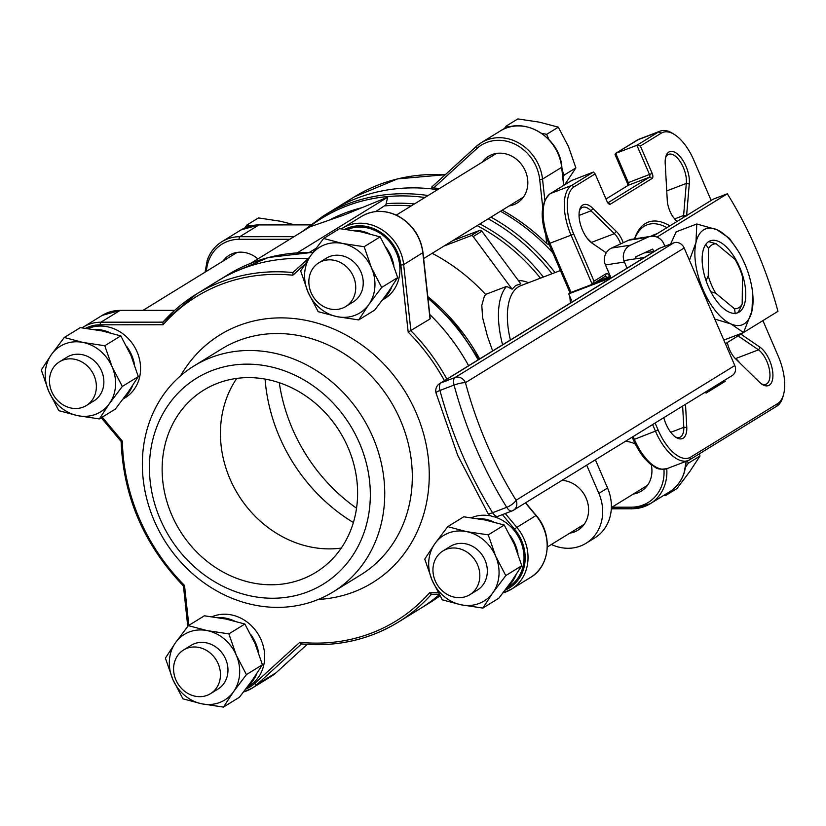 <?xml version="1.0" encoding="UTF-8"?>
<svg xmlns="http://www.w3.org/2000/svg" width="826" height="826" viewBox="0 0 826 826"><rect width="100%" height="100%" fill="white"/><g stroke="black" fill="none" stroke-linecap="round" stroke-linejoin="round"><path stroke-width="1.24" d="M162.929 322.15L163.052 324.763L100.297 324.814A2.137 0.898 -90 0 1 100.39 323.193A2.137 0.898 -90 0 1 100.937 322.202L120.08 310.421A42.797 37.604 -121.6 0 0 102.176 315.408L82.032 327.829A42.797 37.604 58.4 0 1 83.034 327.199A42.797 37.604 58.4 0 1 100.937 322.202L162.908 322.15A192.582 169.206 58.4 0 1 196.227 294.232L217.981 280.83A192.582 169.206 58.4 0 1 308.129 258.641A192.582 169.206 58.4 0 0 217.981 280.83L227.491 274.975A192.582 169.206 58.4 0 1 312.899 252.591M429.757 314.469A192.582 169.206 58.4 0 1 468.631 365.722A192.582 169.206 58.4 0 0 429.757 314.469M445.173 174.802A192.582 169.206 -121.6 0 0 354.23 196.939L332.475 210.331A192.582 169.206 58.4 0 1 437.604 189.67A192.582 169.206 -121.6 0 0 332.475 210.331L322.966 216.185A192.582 169.206 58.4 0 1 428.095 195.525M500.484 211.26A192.582 169.206 58.4 0 1 552.759 252.756A192.582 169.206 -121.6 0 0 500.484 211.26M727.365 342.48A17.119 8.064 69.1 0 0 735.729 358.959L759.011 381.736A21.393 10.077 69.1 0 0 762.243 384.42A21.393 10.077 69.1 0 0 772.919 376.284A21.393 10.077 69.1 0 0 760.199 347.333L758.516 349.842A19.256 9.076 -110.9 0 1 766.879 361.447A19.256 9.076 -110.9 0 1 769.946 375.892A19.256 9.076 -110.9 0 1 765.919 384.266A19.256 9.076 -110.9 0 1 761.252 383.739M665.529 157.828A19.256 9.076 -110.9 0 1 668.657 154.328A19.256 9.076 -110.9 0 1 676.081 156.775A19.256 9.076 -110.9 0 1 683.35 167.492A19.256 9.076 -110.9 0 1 686.303 183.444L683.608 215.493A14.982 7.052 -110.9 0 1 683.319 217.579M666.737 190.909L686.303 183.444L689.266 183.971A21.393 10.077 69.1 0 0 677.898 154.369A21.393 10.077 69.1 0 0 665.808 156.661A21.393 10.077 69.1 0 0 665.178 162.763L667.232 199.913A17.119 8.064 69.1 0 0 676.762 221.038A17.119 8.064 69.1 0 0 677.165 221.368M670.764 432.308L683.814 427.321A19.256 9.076 -110.9 0 1 679.788 437.295A19.256 9.076 -110.9 0 1 675.131 436.768M569.857 533.121A27.392 24.068 -121.6 0 0 577.952 530.178A27.392 24.068 -121.6 0 0 586.161 498.233A27.392 24.068 -121.6 0 0 561.979 480.371M250.887 263.236L310.101 226.778L343.812 215.101L387.693 197.166L297.566 252.653M387.828 196.536L385.876 204.889L375.758 211.559M356.543 508.217A167.967 147.586 58.4 0 1 292.404 428.766A167.967 147.586 58.4 0 1 279.271 382.717M353.394 522.538A166.904 146.646 58.4 0 1 279.487 436.933A166.904 146.646 58.4 0 1 265.063 379.082M634.729 238.828A75.961 35.776 -110.9 0 1 644.27 226.262A75.961 35.776 -110.9 0 1 647.13 224.848A75.961 35.776 -110.9 0 1 666.933 227.666M663.805 417.677A21.393 10.077 69.1 0 0 674.068 435.901A21.393 10.077 69.1 0 0 676.112 437.45A21.393 10.077 69.1 0 0 686.788 427.507L683.814 427.321L682.637 406.072M669.865 225.87A78.098 36.788 69.1 0 0 645.189 223.629A78.098 36.788 69.1 0 0 634.564 238.848M674.635 218.921L683.608 215.493L686.571 215.978M623.217 242.72A17.119 8.064 69.1 0 0 616.237 231.311L614.358 233.655A14.982 7.052 -110.9 0 1 619.717 241.729A14.982 7.052 -110.9 0 1 620.574 243.938M616.237 231.311L592.954 208.534A21.393 10.077 69.1 0 0 579.676 209.69A21.393 10.077 69.1 0 0 579.057 213.986A21.393 10.077 69.1 0 0 591.767 242.947L606.243 252.839M609.825 276.968L609.619 276.504A4.275 2.013 69.1 0 0 607.915 274.056A4.275 2.013 69.1 0 0 606.191 273.664L594.018 281.16L573.76 234.14A40.66 19.153 -110.9 0 1 567.266 204.838A40.66 19.153 -110.9 0 1 574.266 186.738L595.143 173.883L606.955 201.307A4.275 2.013 69.1 0 0 608.659 203.764A4.275 2.013 69.1 0 0 608.979 204.001A4.275 2.013 69.1 0 0 610.383 204.156L652.148 178.437A4.275 2.013 69.1 0 0 652.881 176.537A4.275 2.013 69.1 0 0 652.199 173.45L640.387 146.026L636.908 145.273L649.566 174.658A2.137 1.012 -110.9 0 1 649.907 176.206A2.137 1.012 -110.9 0 1 649.535 177.156L607.822 202.845M571.675 180.491L593.409 172.056L571.654 185.447A42.797 20.154 69.1 0 0 564.292 204.507A42.797 20.154 69.1 0 0 571.127 235.348L592.221 284.33L605.272 276.297A2.137 1.012 -110.9 0 1 605.355 276.256A2.137 1.012 -110.9 0 1 606.139 276.493A2.137 1.012 -110.9 0 1 606.986 277.722L607.11 278.001M762.904 320.602L778.206 356.13A40.66 19.153 -110.9 0 1 784.7 385.443A40.66 19.153 -110.9 0 1 783.482 394.776A40.66 19.153 -110.9 0 1 777.71 403.542L690.701 457.108A40.66 19.153 -110.9 0 1 674.315 453.402A40.66 19.153 -110.9 0 1 658.146 430.057L655.111 423.026M652.623 424.564L655.503 431.275A42.797 20.154 69.1 0 0 672.54 455.838A42.797 20.154 69.1 0 0 688.172 460.536A42.797 20.154 69.1 0 0 689.782 459.741L776.791 406.175A42.797 20.154 69.1 0 0 782.872 396.955L783.482 394.776M640.387 146.026L661.265 133.162A40.66 19.153 -110.9 0 1 674.594 134.628A40.66 19.153 -110.9 0 1 677.65 136.868A40.66 19.153 -110.9 0 1 693.83 160.213L711.155 200.439M569.351 291.062L569.826 292.156L571.065 292.404L592.221 284.33L594.018 281.16M615.391 155.154L614.998 154.245L615.752 153.347L636.908 145.273L658.663 131.881L661.265 133.162M674.594 134.628L672.684 133.42A42.797 20.154 69.1 0 0 660.273 131.086A42.797 20.154 69.1 0 0 658.663 131.881L637.496 139.955A42.797 20.154 -110.9 0 1 639.107 139.16L660.273 131.086M587.121 238.187L591.426 242.41A14.982 7.052 -110.9 0 1 592.345 243.34M734.872 358.102L735.594 358.598A19.256 9.076 -110.9 0 1 739.889 363.027M595.143 173.883L593.409 172.056M686.612 215.555L689.266 183.971M686.788 427.507L685.508 404.306M705.569 391.958L706.075 393.114L725.218 381.323L724.712 380.166M760.199 347.333L740.912 334.148M592.954 208.534L591.034 210.847L614.358 233.655L591.426 242.41M579.398 210.857A19.256 9.076 -110.9 0 1 582.526 207.357A19.256 9.076 -110.9 0 1 591.034 210.847L579.047 215.421M738.093 335.883L758.516 349.842L735.594 358.598M723.452 380.951L725.218 381.323M316.038 248.337L309.678 252.25M492.647 350.926L487.474 336.389L482.601 317.669L481.795 305.444L484.356 296.245L485.605 294.417A185.086 162.629 -121.6 0 0 432.184 253.314M431.409 594.338A192.582 169.206 58.4 0 1 398.173 622.205L419.928 608.803A192.582 169.206 58.4 0 0 439.256 594.637A192.582 169.206 58.4 0 1 419.928 608.803L429.427 602.949A192.582 169.206 58.4 0 0 439.948 595.845L429.427 602.949M444.027 246.024L470.861 235.782A2.137 1.879 58.4 0 1 473.195 236.587L512.12 289.193L506.565 286.415L485.605 294.417M452.731 240.665L479.565 230.423A2.137 1.879 -121.6 0 1 481.888 231.228L520.824 283.845L515.744 285.528L512.12 289.193M586.697 465.152L598.86 493.39A42.797 37.604 58.4 0 1 586.026 543.291A42.797 37.604 58.4 0 1 551.407 544.479M581.979 526.967A27.392 24.068 58.4 0 1 578.561 527.762M586.026 543.291L594.73 537.933A42.797 37.604 -121.6 0 0 607.564 488.032L595.401 459.793M518.449 280.634A70.613 33.257 -110.9 0 1 528.485 282.729M510.396 340.002A64.191 30.232 -110.9 0 1 520.834 285.651L560.42 270.536M502.611 344.793A70.613 33.257 -110.9 0 1 506.565 286.415M657.475 233.49L653.449 235.028A64.191 30.232 69.1 0 0 650.826 236.35M708.295 286.467A38.512 18.141 69.1 0 0 737.69 312.806A38.512 18.141 69.1 0 0 739.611 267.18A38.512 18.141 69.1 0 0 710.215 240.841A38.512 18.141 69.1 0 0 708.295 286.467M751.815 287.097L752.744 292.559L751.928 311.123A51.357 24.191 69.1 0 0 751.815 287.097A51.357 24.191 69.1 0 0 744.835 263.969A51.357 24.191 69.1 0 0 737.886 250.598A51.357 24.191 69.1 0 0 716.854 229.68A51.357 24.191 69.1 0 0 695.977 242.534L696.783 223.98L676.133 231.858L670.609 244.052M707.531 302.254L703.071 289.689L696.979 277.743M723.834 340.095L743.555 332.568L731.051 323.978L714.758 319.043M689.452 260.262L695.977 242.534A51.357 24.191 69.1 0 0 703.071 289.689A51.357 24.191 69.1 0 0 731.051 323.978A51.357 24.191 69.1 0 0 751.928 311.123L743.555 332.568M696.783 223.98L716.854 229.68L729.358 238.27L737.886 250.598M710.773 291.712L715.719 293.189A34.238 16.128 -110.9 0 1 711.444 284.856A34.238 16.128 -110.9 0 1 708.254 275.863L706.065 280.706M705.765 244.444L708.543 248.533A34.238 16.128 -110.9 0 1 716.235 243.794L735.006 259.385A34.238 16.128 -110.9 0 1 739.28 267.717A34.238 16.128 -110.9 0 1 742.471 276.72L742.182 304.051A34.238 16.128 -110.9 0 1 734.49 308.779L735.285 313.725M715.719 293.189L734.49 308.779M736.606 313.147A38.512 18.141 69.1 0 0 738.589 311.691L742.182 304.051M716.235 243.794L708.388 241.553M708.543 248.533L708.254 275.863M353.445 276.596A25.668 22.55 58.4 0 1 345.743 306.529A25.668 22.55 58.4 0 1 311.144 292.745A25.668 22.55 58.4 0 1 318.836 262.813A25.668 22.55 58.4 0 1 353.445 276.596M564.726 184.735L575.867 167.885L568.495 146.656L558.324 127.163L539.471 122.176L517.819 118.913L506.162 126.089L510.024 126.874M541.67 133.316L546.678 134.339L558.324 127.163M546.678 134.339L548.887 139.48M562.217 170.424L564.21 175.06L575.867 167.885M504.18 128.897L506.162 126.089M564.21 175.06L562.919 176.878M386.124 247.511A39.369 34.589 58.4 0 1 391.018 256.101A39.369 34.589 58.4 0 1 393.847 265.425M391.989 286.56A39.369 34.589 58.4 0 1 383.068 299.198M382.459 300.014L384.606 298.692A39.369 34.589 -121.6 0 0 396.408 252.787A39.369 34.589 -121.6 0 0 347.333 229.566M353.032 230.402A39.369 34.589 58.4 0 1 369.625 233.81M352.681 302.264A25.678 22.56 -121.6 0 0 353.239 301.924A25.678 22.56 -121.6 0 0 360.941 271.981A25.678 22.56 -121.6 0 0 326.311 258.197A25.678 22.56 -121.6 0 0 325.764 258.548M397.678 277.598L381.684 287.448L368.799 304.546L358.711 319.92L374.705 310.07L387.59 292.972L397.678 277.598L390.306 256.37L380.146 236.876L361.282 231.889L339.631 228.626L323.637 238.477L342.491 243.464L364.152 246.726L371.514 267.944A38.512 33.845 -121.6 0 0 342.491 243.464A38.512 33.845 -121.6 0 0 310.752 255.575L323.637 238.477M318.206 311.681L308.036 292.177L300.664 270.959L310.752 255.575A38.512 33.845 -121.6 0 0 308.036 292.177A38.512 33.845 -121.6 0 0 337.06 316.657L318.206 311.681M358.711 319.92L337.06 316.657A38.512 33.845 -121.6 0 0 368.799 304.546A38.512 33.845 -121.6 0 0 371.514 267.944L381.684 287.448M380.146 236.876L364.152 246.726M477.542 564.757A25.668 22.55 58.4 0 1 469.849 594.679A25.668 22.55 58.4 0 1 435.24 580.895A25.668 22.55 58.4 0 1 442.932 550.973A25.668 22.55 58.4 0 1 477.542 564.757M666.923 493.452L665.343 495.693L676.99 488.517L689.875 471.419L699.963 456.045L699.343 453.856M687.304 460.867L688.316 463.21L699.963 456.045M665.343 495.693L663.794 495.373M688.316 463.21L685.642 466.989M510.231 535.671A39.369 34.589 58.4 0 1 515.114 544.262A39.369 34.589 58.4 0 1 517.954 553.575M516.095 574.72A39.369 34.589 58.4 0 1 507.164 587.358M506.565 588.174L508.702 586.852A39.369 34.589 -121.6 0 0 520.514 540.937A39.369 34.589 -121.6 0 0 494.506 516.859M491.078 515.961A39.369 34.589 -121.6 0 0 471.429 517.726M477.129 518.563A39.369 34.589 58.4 0 1 493.731 521.97M476.778 590.414A25.678 22.56 -121.6 0 0 477.335 590.084A25.678 22.56 -121.6 0 0 485.038 560.142A25.678 22.56 -121.6 0 0 450.418 546.358A25.678 22.56 -121.6 0 0 449.86 546.709M521.784 565.748L505.791 575.598L492.905 592.707L482.818 608.081L498.811 598.231L511.697 581.132L521.784 565.748L514.412 544.53L504.242 525.037L485.389 520.05L463.737 516.787L447.733 526.637L466.597 531.624L488.249 534.876L495.621 556.105A38.512 33.845 -121.6 0 0 466.597 531.624A38.512 33.845 -121.6 0 0 434.848 543.735L447.733 526.637M442.302 599.831L432.132 580.337L424.76 559.109L434.848 543.735A38.512 33.845 -121.6 0 0 432.132 580.337A38.512 33.845 -121.6 0 0 461.156 604.818L442.302 599.831M482.818 608.081L461.156 604.818A38.512 33.845 -121.6 0 0 492.905 592.707A38.512 33.845 -121.6 0 0 495.621 556.105L505.791 575.598M504.242 525.037L488.249 534.876M218.178 663.753A25.668 22.55 58.4 0 1 210.485 693.685A25.668 22.55 58.4 0 1 175.876 679.901A25.668 22.55 58.4 0 1 183.568 649.979A25.668 22.55 58.4 0 1 218.178 663.753M250.867 634.678A39.369 34.589 58.4 0 1 255.75 643.268A39.369 34.589 58.4 0 1 258.59 652.581M256.731 673.717A39.369 34.589 58.4 0 1 247.8 686.365M247.201 687.18L249.338 685.859A39.369 34.589 -121.6 0 0 261.15 639.943A39.369 34.589 -121.6 0 0 212.065 616.733M217.765 617.559A39.369 34.589 58.4 0 1 234.367 620.966M217.414 689.421A25.678 22.56 -121.6 0 0 217.971 689.09A25.678 22.56 -121.6 0 0 225.674 659.148A25.678 22.56 -121.6 0 0 191.054 645.354A25.678 22.56 -121.6 0 0 190.496 645.715M262.42 664.754L246.427 674.605L233.541 691.703L223.454 707.087L239.447 697.237L252.333 680.139L262.42 664.754L255.048 643.537L244.878 624.033L226.025 619.056L204.373 615.793L188.369 625.643L207.233 630.62L228.885 633.883L236.257 655.111A38.512 33.845 -121.6 0 0 207.233 630.62A38.512 33.845 -121.6 0 0 175.484 642.742L188.369 625.643M182.938 698.837L172.768 679.344L165.396 658.115L175.484 642.742A38.512 33.845 -121.6 0 0 172.768 679.344A38.512 33.845 -121.6 0 0 201.792 703.824L182.938 698.837M223.454 707.087L201.792 703.824A38.512 33.845 -121.6 0 0 233.541 691.703A38.512 33.845 -121.6 0 0 236.257 655.111L246.427 674.605M244.878 624.033L228.885 633.883M94.081 375.603A25.668 22.55 58.4 0 1 86.379 405.525A25.668 22.55 58.4 0 1 51.78 391.751A25.668 22.55 58.4 0 1 59.472 361.819A25.668 22.55 58.4 0 1 94.081 375.603M294.655 224.827L280.107 221.182L258.455 217.919L246.798 225.095L250.66 225.88M244.816 227.904L246.798 225.095M126.76 346.517A39.369 34.589 58.4 0 1 131.654 355.108A39.369 34.589 58.4 0 1 134.483 364.431M132.625 385.566A39.369 34.589 58.4 0 1 123.704 398.204M123.095 399.02L125.242 397.698A39.369 34.589 -121.6 0 0 137.044 351.783A39.369 34.589 -121.6 0 0 87.969 328.572M93.668 329.409A39.369 34.589 58.4 0 1 110.261 332.816M93.317 401.26A25.678 22.56 -121.6 0 0 93.875 400.93A25.678 22.56 -121.6 0 0 101.577 370.988A25.678 22.56 -121.6 0 0 66.947 357.204A25.678 22.56 -121.6 0 0 66.4 357.555M138.314 376.604L122.32 386.444L109.435 403.553L99.347 418.927L115.341 409.076L128.226 391.978L138.314 376.604L130.942 355.376L120.782 335.883L101.918 330.896L80.267 327.633L64.273 337.483L83.127 342.47L104.788 345.722L112.15 366.95A38.512 33.845 -121.6 0 0 83.127 342.47A38.512 33.845 -121.6 0 0 51.388 354.581L64.273 337.483M58.842 410.677L48.672 391.183L41.3 369.955L51.388 354.581A38.512 33.845 -121.6 0 0 48.672 391.183A38.512 33.845 -121.6 0 0 77.696 415.664L58.842 410.677M99.347 418.927L77.696 415.664A38.512 33.845 -121.6 0 0 109.435 403.553A38.512 33.845 -121.6 0 0 112.15 366.95L122.32 386.444M120.782 335.883L104.788 345.722M743.586 332.496L777.947 311.34A213.975 100.782 69.1 0 0 756.637 250.102A213.975 100.782 69.1 0 0 727.314 193.79L713.21 199.18L653.025 236.236M725.383 343.709L743.348 332.641M727.314 193.79L656.99 237.093M644.456 257.454L623.888 260.624M644.218 252.942L654.295 251.393M611.302 277.866A21.393 1.683 -23.3 0 0 610.022 278.269A21.393 1.683 -23.3 0 0 603.94 280.437L568.732 293.87L572.212 301.934M594.988 282.626L609.154 277.216A34.238 2.684 156.7 0 1 610.507 276.71M636.35 258.703L635.576 256.917L652.705 249.049L653.758 251.476M568.732 293.87L571.189 292.363M611.808 277.557L610.941 277.691L605.448 264.96A12.834 12.256 -98.7 0 1 611.56 248.068L628.689 240.211A12.834 12.256 -98.7 0 1 631.807 239.272L650.754 236.36A12.834 12.256 81.3 0 0 647.646 237.289L630.517 245.157A12.834 12.256 81.3 0 0 624.404 262.038L627.048 268.171M664.878 246.241L663.877 243.918A12.834 12.256 81.3 0 0 650.754 236.36M498.295 516.147A8.559 4.027 -110.9 0 1 497.964 516.312L512.079 510.922A8.559 8.559 0 0 0 513.514 510.21L732.228 375.541A8.559 7.517 -121.6 0 0 735.119 371.886A8.559 7.517 -121.6 0 0 734.799 365.557L516.074 500.236A8.559 2.901 148 0 1 506.72 507.319L492.606 512.709A222.535 104.819 -110.9 0 1 462.116 454.145A222.535 104.819 -110.9 0 1 439.959 390.45A8.559 4.027 -110.9 0 1 439.504 385.711A8.559 4.027 -110.9 0 1 440.908 382.923A8.559 7.517 -121.6 0 0 439.804 383.47A8.559 8.559 0 0 0 436.025 392.97A8.559 1.611 -15 0 1 439.959 390.45L454.063 385.061A8.559 1.611 -15 0 1 465.451 382.675A8.559 7.517 -121.6 0 0 461.001 377.926A8.559 7.517 -121.6 0 0 455.023 377.534A8.559 4.027 69.1 0 0 453.619 380.321A8.559 4.027 69.1 0 0 454.063 385.061A222.535 104.819 69.1 0 0 476.22 448.755A222.535 104.819 69.1 0 0 506.72 507.319A8.559 4.027 69.1 0 0 509.683 510.509A8.559 4.027 69.1 0 0 512.079 510.922A8.559 4.027 69.1 0 0 512.399 510.767A8.559 7.517 -121.6 0 0 513.514 510.21A8.559 7.517 -121.6 0 0 516.395 506.565A8.559 7.517 -121.6 0 0 516.074 500.236A213.975 100.782 -110.9 0 1 486.751 443.923A213.975 100.782 -110.9 0 1 465.451 382.675L684.165 248.006A8.559 7.517 -121.6 0 0 679.715 243.257A8.559 7.517 -121.6 0 0 673.737 242.865L455.023 377.534L440.908 382.923L659.633 248.244A8.559 7.517 -121.6 0 0 658.518 248.791L439.804 383.47M659.633 248.244L673.737 242.865M684.165 248.006L734.799 365.557M633.253 494.082A27.392 24.068 -121.6 0 0 641.275 491.15A27.392 24.068 -121.6 0 0 650.516 479.472A27.392 24.068 -121.6 0 0 651.28 464.801M635.277 444.016A27.392 24.068 -121.6 0 0 625.354 441.342M509.146 205.922A27.392 24.068 -121.6 0 0 517.179 202.989A27.392 24.068 -121.6 0 0 527.607 179.118A27.392 24.068 -121.6 0 0 511.139 155.846A27.392 24.068 -121.6 0 0 488.455 156.351A27.392 24.068 -121.6 0 0 482.229 162.195M502.229 210.186A192.582 169.206 58.4 0 1 546.709 243.598L549.755 245.239M431.988 187.502L433.733 187.874A192.582 169.206 58.4 0 1 439.339 188.596M257.898 258.92A27.392 24.068 -121.6 0 0 229.091 255.348A27.392 24.068 -121.6 0 0 222.865 261.202M162.825 322.243L196.227 294.232A192.582 169.206 58.4 0 1 292.9 272.539L292.858 275.213A190.445 167.327 -121.6 0 0 163.052 324.763M444.398 380.641A190.445 167.327 -121.6 0 0 408.178 332.093L430.036 318.95L422.809 252.818A42.797 37.604 -121.6 0 0 396.976 215.617A42.797 37.604 -121.6 0 0 361.54 216.402C372.722 209.969 384.637 209.69 397.275 215.565C411.978 223.505 420.558 235.844 422.995 252.58L422.85 252.436M121.308 441.28L122.382 441.187A190.445 167.327 -121.6 0 0 184.487 585.407L188.855 625.344M183.506 585.686L184.487 585.407L183.506 585.686M301.49 643.888L301.211 643.95C336.647 647.14 368.974 639.892 398.173 622.205A192.582 169.206 58.4 0 1 301.49 643.888L299.807 642.287A190.445 167.327 -121.6 0 0 429.603 592.738L438.193 592.727M439.05 594.266L431.471 594.276L429.603 592.738M154.214 520.669A132.666 116.569 -121.6 0 0 333.105 591.901A132.666 116.569 -121.6 0 0 372.877 437.202A132.666 116.569 -121.6 0 0 193.986 365.97A132.666 116.569 -121.6 0 0 154.214 520.669M160.244 519.224A120.895 106.224 -121.6 0 0 307.551 591.891A120.895 106.224 -121.6 0 0 359.516 443.159A120.895 106.224 -121.6 0 0 212.199 370.502A120.895 106.224 -121.6 0 0 160.244 519.224M236.773 378.401A106.988 94.009 -121.6 0 0 230 478.956A106.988 94.009 -121.6 0 0 341.272 548.103M171.705 514.856A106.988 94.009 -121.6 0 0 315.976 572.294A106.988 94.009 -121.6 0 0 348.045 447.537A106.988 94.009 -121.6 0 0 203.785 390.089A106.988 94.009 -121.6 0 0 171.705 514.856M431.471 594.276L430.563 594.049M301.211 643.95L300.633 643.64M187.75 626.438L183.434 585.83M428.002 298.392A192.582 169.206 58.4 0 1 478.13 359.868M490.974 217.114A192.582 169.206 58.4 0 1 555.01 272.601M306.921 228.74A191.436 168.205 58.4 0 1 424.894 197.497M488.218 218.818A191.436 168.205 58.4 0 1 552.036 273.736M328.552 220.521A186.232 163.631 58.4 0 1 362.562 207.532M386.279 203.702A186.232 163.631 58.4 0 1 414.425 203.939M479.906 223.929A186.232 163.631 58.4 0 1 543.384 277.04M607.874 202.917L610.383 204.156M627.378 182.969L652.199 173.45M571.065 292.404L549.971 243.422A42.797 20.154 -110.9 0 1 550.498 193.532L571.654 185.447L574.266 186.738M606.191 273.664L605.272 276.297M658.146 430.057L634.347 439.349L633.139 436.551M777.71 403.542L776.791 406.175M573.76 234.14L549.073 243.567M633.315 439.577L634.347 439.349A42.797 20.154 -110.9 0 0 667.005 468.621C655.493 470.376 656.35 467.155 650.878 464.491C643.929 458.884 638.054 450.614 633.253 439.659L632.169 437.15M636.97 140.286A2.137 1.879 58.4 0 1 637.496 139.955L615.752 153.347L628.4 182.742A2.137 1.012 69.1 0 1 628.38 185.231L649.535 177.156L652.148 178.437M627.853 185.561A2.137 1.879 58.4 0 1 628.38 185.231L605.974 199.025L628.101 185.375M572.242 180.14L550.498 193.532A2.137 1.879 -121.6 0 0 549.879 193.934M690.701 457.108L689.782 459.741M609.619 276.504L596.393 281.759M427.806 296.606A185.086 162.629 58.4 0 1 479.658 358.928M385.009 205.86A185.086 162.629 58.4 0 1 411.121 205.973M477.129 225.643A185.086 162.629 58.4 0 1 540.41 278.176M481.888 231.228L473.195 236.587M479.565 230.423L470.861 235.782M607.564 488.032L598.86 493.39M570.446 303.028A64.191 30.232 -110.9 0 1 569.888 296.555M569.795 293.22A64.191 30.232 -110.9 0 1 569.785 292.115M603.94 280.437L604.611 281.986M624.404 262.038L605.448 264.96M630.517 245.157L611.56 248.068M647.646 237.289L628.689 240.211M497.964 516.312A8.559 4.027 -110.9 0 1 495.579 515.899A8.559 4.027 -110.9 0 1 492.606 512.709A8.559 2.901 148 0 1 487.65 512.843A8.559 8.559 0 0 0 497.964 516.312M561.711 166.935L561.67 167.317A42.797 37.604 -121.6 0 0 535.837 130.116A42.797 37.604 -121.6 0 0 500.391 130.911L481.248 142.691A42.797 37.604 58.4 0 1 516.694 141.907A42.797 37.604 58.4 0 1 542.527 179.097L539.708 179.634A40.66 35.724 -121.6 0 0 515.176 144.302A40.66 35.724 -121.6 0 0 476.788 148.597L433.733 187.874M476.292 146.429A42.797 37.604 58.4 0 1 481.248 142.691L476.22 146.481A2.137 1.012 -132.4 0 1 476.292 146.429M686.2 461.29L683.98 473.494C681.12 481.465 676.257 487.619 669.37 491.945A42.797 37.604 -121.6 0 0 683.804 473.69A42.797 37.604 -121.6 0 0 686.014 461.362M546.709 243.598L545.831 235.575M542.723 207.192L539.708 179.634M476.788 148.597A2.137 1.012 -132.4 0 1 476.075 147.286A2.137 1.012 -132.4 0 1 476.22 146.481L431.699 187.089M666.758 468.703A42.797 37.604 58.4 0 1 664.662 485.481A42.797 37.604 58.4 0 1 650.227 503.736A42.797 37.604 58.4 0 1 632.324 508.723A2.137 0.898 -90 0 1 632.096 508.795A2.137 0.898 -90 0 1 631.642 508.496A2.137 0.898 -90 0 1 631.219 507.185A40.66 35.724 -121.6 0 0 661.946 485.11A40.66 35.724 -121.6 0 0 663.949 469.313M611.942 507.205L631.219 507.185M207.45 259.953A42.797 37.604 58.4 0 1 221.884 241.698A42.797 37.604 58.4 0 1 239.798 236.701A2.137 0.898 90 0 0 239.251 237.692A2.137 0.898 90 0 0 239.148 239.313A40.66 35.724 -121.6 0 0 208.431 261.398A40.66 35.724 -121.6 0 0 206.407 271.331M289.812 239.272L239.148 239.313M310.349 224.879L258.941 224.92L239.798 236.701L294.056 236.659M631.869 508.723L611.323 508.744M431.771 187.037L476.158 146.553M563.642 185.396L561.67 167.317L542.527 179.097L544.819 200.078M310.431 224.806L259.157 224.848L241.027 229.907A42.797 37.604 -121.6 0 1 258.941 224.92A2.137 0.898 -90 0 1 259.157 224.848A2.137 0.898 -90 0 1 259.385 224.92M505.058 590.167A40.66 35.724 -121.6 0 0 514.557 529.156L516.828 527.349A42.797 37.604 58.4 0 1 525.801 570.983A42.797 37.604 58.4 0 1 511.377 589.227A42.797 37.604 58.4 0 1 502.951 592.923M502.931 592.944L511.377 589.227L530.509 577.446A42.797 37.604 -121.6 0 0 544.943 559.192A42.797 37.604 -121.6 0 0 535.971 515.569L536.177 515.558M304.856 264.268L292.858 275.213M361.54 216.402L341.396 228.833A42.797 37.604 58.4 0 1 342.398 228.193A42.797 37.604 58.4 0 1 377.843 227.408A42.797 37.604 58.4 0 1 403.666 264.599L422.995 252.58L430.201 318.506M408.178 332.093L400.858 265.136A40.66 35.724 -121.6 0 0 376.315 229.804A40.66 35.724 -121.6 0 0 344.958 229.256M400.858 265.136L403.666 264.599L410.894 330.741A192.582 169.206 58.4 0 1 446.876 379.113M102.238 417.151L122.382 441.187M301.397 643.97L256.969 684.496A2.137 1.012 -132.4 0 1 255.946 684.403A2.137 1.012 -132.4 0 1 254.728 683.401L299.807 642.287M514.557 529.156L502.384 514.619M333.105 591.901L360.673 574.927A132.666 116.569 -121.6 0 0 400.445 420.227A132.666 116.569 -121.6 0 0 331.433 346.559A132.666 116.569 -121.6 0 0 221.554 348.995L193.986 365.97M180.595 375.789A145.5 127.844 58.4 0 1 340.549 332.176A145.5 127.844 58.4 0 1 416.242 412.979A145.5 127.844 58.4 0 1 318.299 599.439M100.297 324.814A40.66 35.724 -121.6 0 0 85.594 328.263M245.694 689.173A40.66 35.724 -121.6 0 0 254.728 683.401M271.145 676.453L252.013 688.234A42.797 37.604 58.4 0 1 243.587 691.93L252.013 688.234A42.797 37.604 58.4 0 0 256.969 684.496L276.111 672.715L307.127 644.425L276.183 672.663L271.145 676.453A42.797 37.604 -121.6 0 0 276.111 672.715A2.137 1.012 47.6 0 0 276.183 672.663A2.137 1.012 47.6 0 0 276.245 672.591M174.647 310.37L120.08 310.421A2.137 0.898 -90 0 1 120.307 310.349A2.137 0.898 -90 0 1 120.534 310.421M292.91 272.539L309.42 257.485M505.244 513.524L516.828 527.349L535.971 515.569L525.367 502.91M227.491 274.975L268.295 257.505L313.106 252.291M427.858 297.061L456.282 325.671L479.018 359.32M301.955 231.796L322.966 216.185M571.953 180.285L550.219 193.666C540.018 203.175 539.574 219.871 548.877 243.742L569.527 291.681M615.102 154.699L627.306 183.052L627.76 185.716M615.484 153.481L639.107 139.16M667.005 468.621L688.172 460.536M423.645 258.569L523.416 197.146M345.743 306.529L353.786 301.583M318.836 262.813L326.869 257.867M396.304 215.101L496.488 153.409M547.328 546.988L584.23 524.273M611.374 507.556L647.512 485.306M469.849 594.679L477.882 589.733M442.932 550.973L450.965 546.027M210.485 693.685L218.518 688.739M183.568 649.979L191.601 645.034M86.379 405.525L94.422 400.579M59.472 361.819L67.505 356.873M143.063 310.328L237.124 252.415M436.025 392.97L457.728 455.384L487.65 512.843M611.312 508.806L632.096 508.795L650.227 503.736L669.37 491.945M241.027 229.907L221.884 241.698C214.997 246.024 210.134 252.178 207.274 260.149L205.065 272.157M500.391 130.911C523.24 115.268 559.832 137.023 561.856 167.089L563.838 185.282M354.23 196.939L397.554 178.891L445.255 174.72M102.176 315.408L120.307 310.349L174.72 310.308M525.584 502.776L536.208 515.465C553.017 534.381 550.23 566.233 530.509 577.446M431.224 594.338L439.091 594.338M183.31 585.84C144.054 544.799 123.322 496.674 121.123 441.445L101.268 417.75M309.44 257.454L292.838 272.59"/></g></svg>
